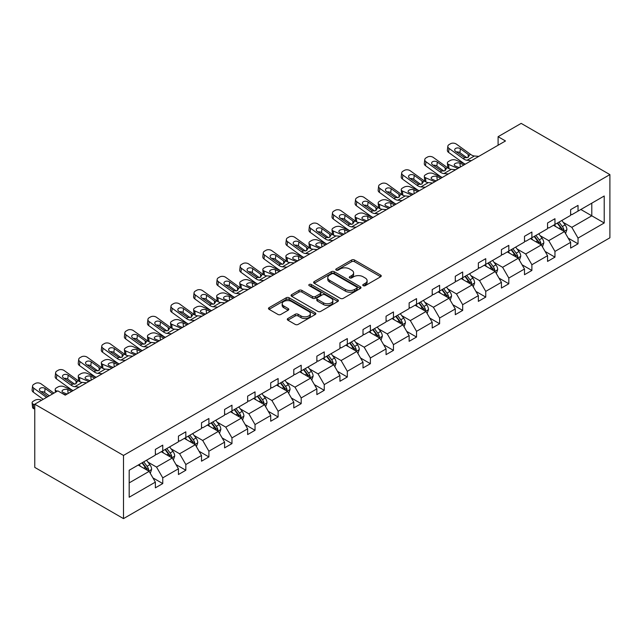 <?xml version="1.0" encoding="UTF-8"?>
<svg xmlns="http://www.w3.org/2000/svg" width="642" height="642" viewBox="0 0 642 642"><rect width="100%" height="100%" fill="white"/><g stroke="black" fill="none" stroke-linecap="round" stroke-linejoin="round"><path stroke-width="0.96" d="M363.187 285.674A1.436 0.827 0 0 0 365.218 285.674L380.642 276.774A2.054 1.188 0 0 0 381.244 275.932A2.054 1.188 0 0 0 380.642 275.097L354.512 260.01A2.054 1.188 0 0 0 351.615 260.01L336.191 268.918A1.436 0.827 0 0 0 335.766 269.504A1.436 0.827 0 0 0 336.191 270.089A1.436 0.827 0 0 0 338.222 270.089L340.22 268.934A6.572 3.796 0 0 1 349.505 268.934L351.688 270.194A6.572 3.796 0 0 1 353.606 272.874A6.572 3.796 0 0 1 351.688 275.554L349.689 276.71A1.436 0.827 0 0 0 349.272 277.296A1.436 0.827 0 0 0 349.689 277.882A1.436 0.827 0 0 0 351.72 277.882L353.718 276.726A6.572 3.796 0 0 1 363.011 276.726L365.186 277.986A6.572 3.796 0 0 1 367.112 280.666A6.572 3.796 0 0 1 365.186 283.347L363.187 284.502A1.436 0.827 0 0 0 362.77 285.088A1.436 0.827 0 0 0 363.187 285.674L363.187 284.502M287.889 318.504A2.054 1.188 0 0 0 287.287 319.347A2.054 1.188 0 0 0 287.889 320.181L295.216 324.419A2.054 1.188 0 0 0 298.121 324.419L315.246 314.524A2.054 1.188 0 0 0 315.848 313.689A2.054 1.188 0 0 0 315.246 312.855L289.117 297.768A2.054 1.188 0 0 0 286.22 297.768L269.086 307.654A2.054 1.188 0 0 0 268.484 308.489A2.054 1.188 0 0 0 269.086 309.332L277.946 314.444A2.054 1.188 0 0 0 280.843 314.444L288.178 310.214A2.054 1.188 0 0 0 288.78 309.372A2.054 1.188 0 0 0 288.178 308.537L283.788 306.001A5.489 3.17 0 0 1 282.175 303.754A5.489 3.17 0 0 1 285.57 300.825A5.489 3.17 0 0 1 291.548 301.515L308.754 311.45A5.489 3.17 0 0 1 310.359 313.689A5.489 3.17 0 0 1 306.972 316.618A5.489 3.17 0 0 1 300.986 315.928L298.121 314.275A2.054 1.188 0 0 0 295.216 314.275L287.889 318.504L287.889 320.181L295.216 315.984L295.216 314.275M609.9 174.608L521.168 123.384L498.096 136.698L505.487 140.967L65.227 395.151L57.828 390.882L34.764 404.203L123.497 455.435L609.9 174.608L609.9 237.797L123.497 518.616L123.497 455.435M340.364 298.353A2.054 1.188 0 0 0 343.269 298.353L360.395 288.459A2.054 1.188 0 0 0 360.997 287.624A2.054 1.188 0 0 0 360.395 286.789L334.265 271.702A2.054 1.188 0 0 0 331.36 271.702L314.235 281.589A2.054 1.188 0 0 0 313.633 282.432A2.054 1.188 0 0 0 314.235 283.266L340.364 298.353M309.797 285.987A1.436 0.827 0 0 1 311.258 286.188L337.796 301.507L320.695 311.386A2.054 1.188 0 0 1 317.79 311.386L291.661 296.299L291.661 294.622A2.054 1.188 0 0 0 291.059 295.464A2.054 1.188 0 0 0 291.661 296.299M291.661 294.622L298.987 290.393A2.054 1.188 0 0 1 301.892 290.393L312.493 296.508A2.054 1.188 0 0 0 315.399 296.508L320.254 293.699A2.054 1.188 0 0 0 320.856 292.864A2.054 1.188 0 0 0 320.254 292.022L309.227 285.658A1.436 0.827 0 0 1 308.802 285.072A1.436 0.827 0 0 1 309.693 284.302A1.436 0.827 0 0 1 311.258 284.478L337.82 299.822A2.054 1.188 0 0 1 338.422 300.657A2.054 1.188 0 0 1 337.82 301.491L337.82 299.822M129.186 470.249L155.364 455.138L155.364 449.416L162.755 445.147L162.755 450.869L178.436 441.816L178.436 436.095L185.827 431.825L185.827 437.547L201.508 428.495L201.508 422.773L208.899 418.504L208.899 424.226L224.58 415.173L224.58 409.46L231.971 405.19L231.971 410.904L247.643 401.86L247.643 396.138L255.043 391.869L255.043 397.591L270.715 388.538L270.715 382.817L278.114 378.547L278.114 384.269L293.787 375.217L293.787 369.495L301.186 365.226L301.186 370.948L316.859 361.895L316.859 356.174L324.25 351.904L324.25 357.626L339.931 348.582L339.931 342.86L347.322 338.591L347.322 344.313L363.003 335.26L363.003 329.539L370.394 325.269L370.394 330.991L386.067 321.939L386.067 316.217L393.466 311.948L393.466 317.67L409.139 308.617L409.139 302.896L416.538 298.626L416.538 304.348L432.21 295.296L432.21 289.582L439.609 285.313L439.609 291.027L455.282 281.982L455.282 276.261L462.673 271.991L462.673 277.713L478.354 268.661L478.354 262.939L485.745 258.67L485.745 264.392L501.426 255.339L501.426 249.618L508.817 245.348L508.817 251.07L524.498 242.018L524.498 236.296L531.889 232.035L531.889 237.749L547.562 228.704L547.562 222.983L554.961 218.713L554.961 224.435L570.634 215.383L570.634 209.661L578.033 205.392L578.033 211.114L604.21 196.003L604.21 222.983L578.033 238.094L578.033 243.816L570.634 248.085L570.634 242.363L554.961 251.415L554.961 257.137L547.562 261.406L547.562 255.685L531.889 264.737L531.889 270.451L524.498 274.72L524.498 269.006L508.817 278.05L508.817 283.772L501.426 288.041L501.426 282.32L485.745 291.372L485.745 297.094L478.354 301.363L478.354 295.641L462.673 304.693L462.673 310.415L455.282 314.684L455.282 308.962L439.609 318.015L439.609 323.737L432.21 327.998L432.21 322.284L416.538 331.328L416.538 337.05L409.139 341.319L409.139 335.597L393.466 344.65L393.466 350.372L386.067 354.641L386.067 348.919L370.394 357.971L370.394 363.693L363.003 367.962L363.003 362.24L347.322 371.293L347.322 377.014L339.931 381.284L339.931 375.562L324.25 384.614L324.25 390.328L316.859 394.597L316.859 388.883L301.186 397.928L301.186 403.649L293.787 407.919L293.787 402.197L278.114 411.249L278.114 416.971L270.715 421.24L270.715 415.518L255.043 424.571L255.043 430.292L247.643 434.562L247.643 428.84L231.971 437.892L231.971 443.606L224.58 447.875L224.58 442.161L208.899 451.206L208.899 456.927L201.508 461.197L201.508 455.475L185.827 464.527L185.827 470.249L178.436 474.518L178.436 468.796L162.755 477.849L162.755 483.57L155.364 487.84L155.364 482.118L129.186 497.229L129.186 470.249M161.278 451.719L172.225 458.043L156.544 467.087L147.989 462.152M156.544 467.087L162.755 477.849M172.225 458.043L178.436 468.796M155.364 453.774L156.544 454.456L162.755 450.869M184.35 438.398L195.296 444.721L179.616 453.774L171.061 448.83M179.616 453.774L185.827 464.527M195.296 444.721L201.508 455.475M178.436 440.452L179.616 441.134L185.827 437.547M207.422 425.084L218.368 431.4L202.687 440.452L194.133 435.509M202.687 440.452L208.899 451.206M218.368 431.4L224.58 442.161M201.508 427.131L202.687 427.813L208.899 424.226M230.494 411.763L241.432 418.078L225.759 427.131L217.197 422.187M225.759 427.131L231.971 437.892M241.432 418.078L247.643 428.84M224.58 413.809L225.759 414.491L231.971 410.904M253.566 398.441L264.504 404.757L248.831 413.809L240.268 408.866M248.831 413.809L255.043 424.571M264.504 404.757L270.715 415.518M247.643 400.488L248.831 401.178L255.043 397.591M276.63 385.12L287.576 391.443L271.903 400.488L263.34 395.552M271.903 400.488L278.114 411.249M287.576 391.443L293.787 402.197M270.715 387.174L271.903 387.856L278.114 384.269M299.702 371.806L310.648 378.122L294.975 387.174L286.412 382.231M294.975 387.174L301.186 397.928M310.648 378.122L316.859 388.883M293.787 373.853L294.975 374.535L301.186 370.948M322.774 358.485L333.72 364.8L318.039 373.853L309.484 368.909M318.039 373.853L324.25 384.614M333.72 364.8L339.931 375.562M316.859 360.531L318.039 361.213L324.25 357.626M345.845 345.163L356.792 351.479L341.111 360.531L332.556 355.588M341.111 360.531L347.322 371.293M356.792 351.479L363.003 362.24M339.931 347.21L341.111 347.892L347.322 344.313M368.917 331.842L379.855 338.165L364.183 347.21L355.62 342.274M364.183 347.21L370.394 357.971M379.855 338.165L386.067 348.919M363.003 333.896L364.183 334.578L370.394 330.991M391.989 318.52L402.927 324.844L387.254 333.896L378.692 328.953M387.254 333.896L393.466 344.65M402.927 324.844L409.139 335.597M386.067 320.575L387.254 321.257L393.466 317.67M415.053 305.207L425.999 311.522L410.326 320.575L401.764 315.631M410.326 320.575L416.538 331.328M425.999 311.522L432.21 322.284M409.139 307.253L410.326 307.935L416.538 304.348M438.125 291.885L449.071 298.201L433.398 307.253L424.835 302.31M433.398 307.253L439.609 318.015M449.071 298.201L455.282 308.962M432.21 293.932L433.398 294.614L439.609 291.027M461.197 278.564L472.143 284.879L456.462 293.932L447.907 288.988M456.462 293.932L462.673 304.693M472.143 284.879L478.354 295.641M455.282 280.61L456.462 281.3L462.673 277.713M484.269 265.242L495.215 271.566L479.534 280.61L470.979 275.675M479.534 280.61L485.745 291.372M495.215 271.566L501.426 282.32M478.354 267.297L479.534 267.979L485.745 264.392M507.341 251.929L518.287 258.245L502.606 267.297L494.043 262.353M502.606 267.297L508.817 278.05M518.287 258.245L524.498 269.006M501.426 253.975L502.606 254.657L508.817 251.07M530.412 238.607L541.35 244.923L525.678 253.975L517.115 249.032M525.678 253.975L531.889 264.737M541.35 244.923L547.562 255.685M524.498 240.654L525.678 241.336L531.889 237.749M553.484 225.286L564.422 231.602L548.75 240.654L540.187 235.71M548.75 240.654L554.961 251.415M564.422 231.602L570.634 242.363M547.562 227.332L548.75 228.014L554.961 224.435M580.841 209.493L591.788 215.808L571.821 227.332L563.259 222.397M571.821 227.332L578.033 238.094M604.21 222.983L591.788 215.808L591.788 203.169L604.21 196.003M34.764 404.203L34.764 467.392L123.497 518.616M498.096 136.698L498.096 145.236M570.634 214.019L571.821 214.701L578.033 211.114M129.186 482.888L149.153 471.356L138.207 465.041M149.153 471.356L155.364 482.118M568.194 238.134L578.033 243.816M545.122 251.455L554.961 257.137M522.05 264.777L531.889 270.451M498.986 278.098L508.817 283.772M475.915 291.412L485.745 297.094M452.843 304.733L462.673 310.415M429.771 318.055L439.609 323.737M406.699 331.376L416.538 337.05M383.627 344.698L393.466 350.372M360.563 358.011L370.394 363.693M337.491 371.333L347.322 377.014M314.42 384.654L324.25 390.328M291.348 397.976L301.186 403.649M268.276 411.289L278.114 416.971M245.204 424.611L255.043 430.292M222.14 437.932L231.971 443.606M199.068 451.254L208.899 456.927M175.996 464.575L185.827 470.249M152.924 477.889L162.755 483.57M363.765 285.883L365.186 285.056A6.572 3.796 0 0 0 367.112 282.376L367.112 280.666M353.606 272.874L353.606 274.583A6.572 3.796 0 0 1 351.688 277.264L350.267 278.082M380.642 275.097L380.642 276.774L354.512 261.719A2.054 1.188 0 0 0 351.615 261.719L336.761 270.29M360.371 288.475L334.265 273.412A2.054 1.188 0 0 0 331.36 273.412L314.259 283.282M356.767 288.21A1.436 0.827 0 0 0 357.185 287.624A1.436 0.827 0 0 0 356.767 287.038L333.832 273.797A1.436 0.827 0 0 0 331.802 273.797L329.691 275.009A6.572 3.796 0 0 0 327.765 277.689A6.572 3.796 0 0 0 329.691 280.377L345.372 289.43A6.572 3.796 0 0 0 354.665 289.43L356.767 288.21L356.767 289.919A1.436 0.827 0 0 0 357.185 289.333L357.185 287.624M327.765 277.689L327.765 279.398A6.572 3.796 0 0 0 329.691 282.079L329.691 280.377M356.767 289.919L354.665 291.131A6.572 3.796 0 0 1 345.372 291.131L329.691 282.079M291.685 296.315L298.987 292.094L298.987 290.393M320.856 292.864L320.856 294.574A2.054 1.188 0 0 1 320.254 295.408L315.399 298.217A2.054 1.188 0 0 1 312.493 298.217L301.892 292.094A2.054 1.188 0 0 0 298.987 292.094M323.488 302.855A5.489 3.17 0 0 0 329.474 303.546A5.489 3.17 0 0 0 332.861 300.617A5.489 3.17 0 0 0 331.256 298.37L325.189 294.871A2.054 1.188 0 0 0 322.292 294.871L317.429 297.679A2.054 1.188 0 0 0 316.827 298.522A2.054 1.188 0 0 0 317.429 299.357L323.488 302.855L323.488 304.565A5.489 3.17 0 0 0 329.474 305.255A5.489 3.17 0 0 0 332.861 302.326L332.861 300.617M316.827 298.522L316.827 300.223A2.054 1.188 0 0 0 317.429 301.066L317.429 299.357M323.488 304.565L317.429 301.066M310.359 313.689L310.359 315.399A5.489 3.17 0 0 1 306.972 318.328A5.489 3.17 0 0 1 300.986 317.638L298.121 315.984A2.054 1.188 0 0 0 295.216 315.984M282.175 303.754L282.175 305.464A5.489 3.17 0 0 0 283.788 307.711L283.788 306.001M288.146 310.23L283.788 307.711M315.222 314.54L289.117 299.477A2.054 1.188 0 0 0 286.22 299.477L269.118 309.348M565.546 233.552L566.91 229.619A5.545 3.202 -120 0 0 565.137 224.901L561.822 220.471M465.306 164.167L455.972 160.139A4.181 2.095 -5.9 0 0 450.074 160.58L448.597 161.439A4.181 2.095 -5.9 0 0 447.37 163.132A4.181 2.095 -5.9 0 0 448.573 164.408L449.007 168.613M555.868 226.666L554.423 224.74M457.915 168.437L448.573 164.408M563.604 231.128L563.917 229.86A5.545 3.202 -120 0 0 562.328 226.53L559.005 222.092M557.617 222.894L561.277 227.774A2.825 1.629 60 0 1 561.79 228.632L563.917 229.86M463.973 164.938L459.921 163.188A3.346 1.677 174.1 0 0 455.21 163.541A3.346 1.677 174.1 0 0 454.223 164.898A3.346 1.677 174.1 0 0 455.186 165.917L459.247 167.674M447.947 168.003A4.181 2.095 174.1 0 1 447.835 167.634L447.37 163.132M459.608 167.458A3.346 1.677 -5.9 0 0 458.516 167.353M557.232 223.119L560.554 227.549A5.545 3.202 60 0 1 561.935 230.165M471.429 160.636L467.023 160.259A10.457 6.035 60 0 1 463.203 158.662L449.039 148.422L448.573 152.395A4.181 2.696 -173.3 0 1 447.378 150.196L447.843 146.232A4.181 2.696 6.7 0 0 449.039 148.422M465.33 164.159A15.689 9.06 60 0 1 462.738 162.635L448.573 152.395M478.82 156.367L474.414 155.99A10.457 6.035 60 0 1 470.594 154.393L456.43 144.153A4.181 2.696 6.7 0 0 450.54 143.736L449.063 144.594A4.181 2.696 6.7 0 0 447.843 146.232M468.291 157.266L468.17 154.377L468.997 155.316L468.187 157.33L464.792 157.747L455.651 151.472A3.346 2.159 -173.3 0 1 454.697 149.722A3.346 2.159 -173.3 0 1 455.668 148.414A3.346 2.159 -173.3 0 1 460.386 148.743L459.921 152.708L466.951 157.796M459.921 152.708A3.346 2.159 6.7 0 0 456.342 151.977M468.17 154.377L460.386 148.743M470.594 154.393L468.997 155.316L469.166 155.918M542.474 246.873L543.838 242.941A5.545 3.202 -120 0 0 542.073 238.222L538.75 233.792M442.234 177.489L432.901 173.46A4.181 2.095 -5.9 0 0 427.002 173.902L425.526 174.752A4.181 2.095 -5.9 0 0 424.298 176.454A4.181 2.095 -5.9 0 0 425.502 177.73L425.935 181.935M532.796 239.98L531.351 238.062M434.843 181.758L425.502 177.73M540.532 244.45L540.845 243.182A5.545 3.202 -120 0 0 539.256 239.843L535.942 235.413M534.553 236.216L538.205 241.095A2.825 1.629 60 0 1 538.718 241.954L540.845 243.182M440.902 178.259L436.849 176.51A3.346 1.677 174.1 0 0 432.138 176.863A3.346 1.677 174.1 0 0 431.151 178.219A3.346 1.677 174.1 0 0 432.114 179.238L436.175 180.988M424.876 181.325A4.181 2.095 174.1 0 1 424.763 180.956L424.298 176.454M436.544 180.779A3.346 1.677 -5.9 0 0 435.445 180.675M534.16 236.441L537.482 240.87A5.545 3.202 60 0 1 538.863 243.487M519.41 260.195L520.766 256.262A5.545 3.202 -120 0 0 519.001 251.544L515.678 247.114M419.162 190.81L409.829 186.782A4.181 2.095 -5.9 0 0 403.938 187.223L402.454 188.074A4.181 2.095 -5.9 0 0 401.234 189.767A4.181 2.095 -5.9 0 0 402.43 191.051L402.863 195.256M509.724 253.301L508.287 251.383M411.771 195.08L402.43 191.051M517.468 257.771L517.773 256.495A5.545 3.202 -120 0 0 516.192 253.165L512.87 248.735M511.481 249.537L515.133 254.417A2.825 1.629 60 0 1 515.646 255.267L517.773 256.495M417.838 191.581L413.777 189.831A3.346 1.677 174.1 0 0 409.066 190.184A3.346 1.677 174.1 0 0 408.087 191.533A3.346 1.677 174.1 0 0 409.042 192.56L413.103 194.309M401.804 194.646A4.181 2.095 174.1 0 1 401.691 194.269L401.234 189.767M413.472 194.101A3.346 1.677 -5.9 0 0 412.373 193.996M511.096 249.754L514.411 254.192A5.545 3.202 60 0 1 515.791 256.808M448.357 173.958L443.951 173.581A10.457 6.035 60 0 1 440.131 171.984L425.967 161.744L425.502 165.708A4.181 2.696 -173.3 0 1 424.306 163.517L424.771 159.553A4.181 2.696 6.7 0 0 425.967 161.744M442.258 177.473A15.689 9.06 60 0 1 439.666 175.956L425.502 165.708M455.756 169.689L451.35 169.311A10.457 6.035 60 0 1 447.522 167.714L433.358 157.475A4.181 2.696 6.7 0 0 427.468 157.057L425.991 157.916A4.181 2.696 6.7 0 0 424.771 159.553M445.219 170.587L445.099 167.698L445.933 168.637L445.115 170.652L441.72 171.069L432.58 164.793A3.346 2.159 -173.3 0 1 431.625 163.044A3.346 2.159 -173.3 0 1 432.596 161.728A3.346 2.159 -173.3 0 1 437.314 162.065L436.849 166.029L443.879 171.109M436.849 166.029A3.346 2.159 6.7 0 0 433.27 165.299M445.099 167.698L437.314 162.065M447.522 167.714L445.933 168.637L446.094 169.239M425.285 187.271L420.879 186.894A10.457 6.035 60 0 1 417.059 185.305L402.895 175.065L402.43 179.03A4.181 2.696 -173.3 0 1 401.234 176.839L401.699 172.867A4.181 2.696 6.7 0 0 402.895 175.065M419.186 190.794A15.689 9.06 60 0 1 416.594 189.27L402.43 179.03M432.684 183.002L428.278 182.625A10.457 6.035 60 0 1 424.45 181.036L410.294 170.796A4.181 2.696 6.7 0 0 404.396 170.379L402.919 171.229A4.181 2.696 6.7 0 0 401.699 172.867M422.147 183.909L422.035 181.012L422.861 181.959L422.043 183.973L418.648 184.382L409.508 178.115A3.346 2.159 -173.3 0 1 408.553 176.357A3.346 2.159 -173.3 0 1 409.532 175.049A3.346 2.159 -173.3 0 1 414.242 175.378L413.777 179.351L420.807 184.431M413.777 179.351A3.346 2.159 6.7 0 0 410.198 178.612M422.035 181.012L414.242 175.378M424.45 181.036L422.861 181.959L423.022 182.561M496.338 273.508L497.694 269.584A5.545 3.202 -120 0 0 495.929 264.865L492.607 260.427M402.221 200.593L397.807 200.216A10.457 6.035 60 0 1 393.987 198.627L379.823 188.379L379.366 192.351L393.522 202.591A15.689 9.06 60 0 0 396.122 204.116L386.757 200.103A4.181 2.095 -5.9 0 0 380.867 200.545L379.39 201.395A4.181 2.095 -5.9 0 0 378.162 203.089A4.181 2.095 -5.9 0 0 379.366 204.373L379.799 208.578M486.652 266.623L485.216 264.697M388.699 208.401L379.366 204.373M494.396 271.093L494.701 269.817A5.545 3.202 -120 0 0 493.12 266.486L489.798 262.056M488.41 262.851L492.061 267.73A2.825 1.629 60 0 1 492.574 268.589L494.701 269.817M394.766 204.894L390.705 203.145A3.346 1.677 174.1 0 0 385.994 203.498A3.346 1.677 174.1 0 0 385.015 204.854A3.346 1.677 174.1 0 0 385.978 205.881L390.031 207.631M378.732 207.968A4.181 2.095 174.1 0 1 378.62 207.591L378.162 203.089M390.4 207.414A3.346 1.677 -5.9 0 0 389.301 207.318M488.024 263.076L491.347 267.513A5.545 3.202 60 0 1 492.727 270.13M409.612 196.324L405.206 195.946A10.457 6.035 60 0 1 401.378 194.357L387.222 184.11A4.181 2.696 6.7 0 0 381.332 183.7L379.847 184.551A4.181 2.696 6.7 0 0 378.628 186.188A4.181 2.696 6.7 0 0 379.823 188.379M399.083 197.222L398.963 194.333L399.789 195.272L398.971 197.295L395.576 197.704L386.436 191.436A3.346 2.159 -173.3 0 1 385.481 189.679A3.346 2.159 -173.3 0 1 386.46 188.371A3.346 2.159 -173.3 0 1 391.171 188.7L390.705 192.672L397.735 197.752M390.705 192.672A3.346 2.159 6.7 0 0 387.134 191.934M379.366 192.351A4.181 2.696 -173.3 0 1 378.162 190.16L378.628 186.188M398.963 194.333L391.171 188.7M401.378 194.357L399.789 195.272L399.95 195.882M473.266 286.83L474.623 282.905A5.545 3.202 -120 0 0 472.857 278.179L469.535 273.749M379.149 213.914L374.743 213.537A10.457 6.035 60 0 1 370.916 211.94L356.759 201.7L356.294 205.673L370.45 215.913A15.689 9.06 60 0 0 373.05 217.437L363.685 213.417A4.181 2.095 -5.9 0 0 357.795 213.858L356.318 214.717A4.181 2.095 -5.9 0 0 355.09 216.41A4.181 2.095 -5.9 0 0 356.294 217.686L356.727 221.891M463.58 279.944L462.144 278.018M365.627 221.715L356.294 217.686M471.324 284.414L471.637 283.138A5.545 3.202 -120 0 0 470.048 279.808L466.726 275.37M465.338 276.172L468.989 281.052A2.825 1.629 60 0 1 469.503 281.91L471.637 283.138M371.694 218.216L367.641 216.466A3.346 1.677 174.1 0 0 362.923 216.819A3.346 1.677 174.1 0 0 361.944 218.176A3.346 1.677 174.1 0 0 362.907 219.203L366.959 220.952M355.66 221.281A4.181 2.095 174.1 0 1 355.556 220.912L355.09 216.41M367.328 220.736A3.346 1.677 -5.9 0 0 366.237 220.639M464.952 276.397L468.275 280.827A5.545 3.202 60 0 1 469.655 283.443M386.54 209.645L382.134 209.268A10.457 6.035 60 0 1 378.315 207.679L364.15 197.431A4.181 2.696 6.7 0 0 358.26 197.022L356.775 197.872A4.181 2.696 6.7 0 0 355.556 199.51A4.181 2.696 6.7 0 0 356.759 201.7M376.011 210.544L375.891 207.655L376.718 208.594L375.899 210.608L372.512 211.025L363.372 204.758A3.346 2.159 -173.3 0 1 362.409 203A3.346 2.159 -173.3 0 1 363.388 201.692A3.346 2.159 -173.3 0 1 368.099 202.021L367.641 205.986L374.663 211.074M367.641 205.986A3.346 2.159 6.7 0 0 364.062 205.255M356.294 205.673A4.181 2.696 -173.3 0 1 355.098 203.474L355.556 199.51M375.891 207.655L368.099 202.021M378.315 207.679L376.718 208.594L376.878 209.196M450.194 300.151L451.559 296.219A5.545 3.202 -120 0 0 449.785 291.5L446.463 287.07M356.077 227.236L351.672 226.859A10.457 6.035 60 0 1 347.844 225.262L333.688 215.022L333.222 218.986L347.386 229.234A15.689 9.06 60 0 0 349.978 230.759L340.613 226.738A4.181 2.095 -5.9 0 0 334.723 227.18L333.246 228.038A4.181 2.095 -5.9 0 0 332.018 229.732A4.181 2.095 -5.9 0 0 333.222 231.008L333.655 235.213M440.508 293.258L439.072 291.34M342.563 235.036L333.222 231.008M448.252 297.728L448.565 296.46A5.545 3.202 -120 0 0 446.976 293.121L443.654 288.691M442.266 289.494L445.925 294.373A2.825 1.629 60 0 1 446.439 295.232L448.565 296.46M348.622 231.537L344.569 229.788A3.346 1.677 174.1 0 0 339.851 230.141A3.346 1.677 174.1 0 0 338.872 231.497A3.346 1.677 174.1 0 0 339.835 232.516L343.887 234.266M332.588 234.603A4.181 2.095 174.1 0 1 332.484 234.234L332.018 229.732M344.256 234.057A3.346 1.677 -5.9 0 0 343.165 233.953M441.881 289.719L445.203 294.148A5.545 3.202 60 0 1 446.583 296.764M363.468 222.967L359.063 222.589A10.457 6.035 60 0 1 355.243 220.992L341.079 210.753A4.181 2.696 6.7 0 0 335.188 210.335L333.712 211.194A4.181 2.696 6.7 0 0 332.492 212.831A4.181 2.696 6.7 0 0 333.688 215.022M352.94 223.865L352.819 220.976L353.646 221.915L352.835 223.93L349.441 224.347L340.3 218.071A3.346 2.159 -173.3 0 1 339.337 216.322A3.346 2.159 -173.3 0 1 340.316 215.006A3.346 2.159 -173.3 0 1 345.027 215.343L344.569 219.307L351.591 224.395M344.569 219.307A3.346 2.159 6.7 0 0 340.99 218.577M333.222 218.986A4.181 2.696 -173.3 0 1 332.026 216.795L332.492 212.831M352.819 220.976L345.027 215.343M355.243 220.992L353.646 221.915L353.806 222.517M427.123 313.473L428.487 309.54A5.545 3.202 -120 0 0 426.713 304.822L423.399 300.392M333.005 240.557L328.6 240.172A10.457 6.035 60 0 1 324.772 238.583L310.616 228.343L310.15 232.308L324.314 242.556A15.689 9.06 60 0 0 326.906 244.072L317.541 240.06A4.181 2.095 -5.9 0 0 311.651 240.501L310.174 241.352A4.181 2.095 -5.9 0 0 308.946 243.045A4.181 2.095 -5.9 0 0 310.15 244.329L310.584 248.534M417.444 306.579L416 304.661M319.491 248.358L310.15 244.329M425.181 311.049L425.494 309.781A5.545 3.202 -120 0 0 423.905 306.443L420.582 302.013M419.194 302.815L422.853 307.695A2.825 1.629 60 0 1 423.367 308.545L425.494 309.781M325.55 244.859L321.498 243.109A3.346 1.677 174.1 0 0 316.779 243.462A3.346 1.677 174.1 0 0 315.8 244.819A3.346 1.677 174.1 0 0 316.763 245.838L320.823 247.587M309.516 247.924A4.181 2.095 174.1 0 1 309.412 247.555L308.946 243.045M321.185 247.379A3.346 1.677 -5.9 0 0 320.093 247.274M418.809 303.04L422.131 307.47A5.545 3.202 60 0 1 423.511 310.086M340.396 236.288L335.991 235.911A10.457 6.035 60 0 1 332.171 234.314L318.007 224.074A4.181 2.696 6.7 0 0 312.116 223.657L310.64 224.515A4.181 2.696 6.7 0 0 309.42 226.153A4.181 2.696 6.7 0 0 310.616 228.343M329.868 237.187L329.747 234.298L330.574 235.237L329.763 237.251L326.369 237.66L317.228 231.393A3.346 2.159 -173.3 0 1 316.273 229.635A3.346 2.159 -173.3 0 1 317.244 228.327A3.346 2.159 -173.3 0 1 321.963 228.664L321.498 232.629L328.519 237.709M321.498 232.629A3.346 2.159 6.7 0 0 317.918 231.89M310.15 232.308A4.181 2.696 -173.3 0 1 308.954 230.117L309.42 226.153M329.747 234.298L321.963 228.664M332.171 234.314L330.574 235.237L330.742 235.839M404.051 326.786L405.415 322.862A5.545 3.202 -120 0 0 403.641 318.143L400.327 313.713M309.934 253.871L305.528 253.494A10.457 6.035 60 0 1 301.708 251.905L287.544 241.665L287.078 245.629L301.242 255.869A15.689 9.06 60 0 0 303.835 257.394L294.477 253.381A4.181 2.095 -5.9 0 0 288.579 253.823L287.102 254.673A4.181 2.095 -5.9 0 0 285.875 256.367A4.181 2.095 -5.9 0 0 287.078 257.651L287.512 261.856M394.373 319.901L392.928 317.975M296.419 261.679L287.078 257.651M402.109 324.37L402.422 323.095A5.545 3.202 -120 0 0 400.833 319.764L397.518 315.334M396.13 316.137L399.781 321.008A2.825 1.629 60 0 1 400.295 321.867L402.422 323.095M302.478 258.172L298.426 256.423A3.346 1.677 174.1 0 0 293.715 256.776A3.346 1.677 174.1 0 0 292.728 258.132A3.346 1.677 174.1 0 0 293.691 259.159L297.752 260.909M286.452 261.246A4.181 2.095 174.1 0 1 286.34 260.869L285.875 256.367M298.113 260.7A3.346 1.677 -5.9 0 0 297.021 260.596M395.737 316.354L399.059 320.791A5.545 3.202 60 0 1 400.439 323.407M317.333 249.602L312.927 249.224A10.457 6.035 60 0 1 309.099 247.635L294.935 237.396A4.181 2.696 6.7 0 0 289.044 236.978L287.568 237.829A4.181 2.696 6.7 0 0 286.348 239.466A4.181 2.696 6.7 0 0 287.544 241.665M306.796 250.508L306.675 247.611L307.51 248.55L306.691 250.573L303.297 250.982L294.156 244.714A3.346 2.159 -173.3 0 1 293.201 242.957A3.346 2.159 -173.3 0 1 294.172 241.649A3.346 2.159 -173.3 0 1 298.891 241.978L298.426 245.95L305.456 251.03M298.426 245.95A3.346 2.159 6.7 0 0 294.847 245.212M287.078 245.629A4.181 2.696 -173.3 0 1 285.883 243.438L286.348 239.466M306.675 247.611L298.891 241.978M309.099 247.635L307.51 248.55L307.67 249.16M380.987 340.108L382.343 336.183A5.545 3.202 -120 0 0 380.578 331.465L377.255 327.027M286.862 267.192L282.456 266.815A10.457 6.035 60 0 1 278.636 265.226L264.472 254.978L264.006 258.951L278.171 269.191A15.689 9.06 60 0 0 280.763 270.715L271.405 266.695A4.181 2.095 -5.9 0 0 265.515 267.136L264.031 267.995A4.181 2.095 -5.9 0 0 262.803 269.688A4.181 2.095 -5.9 0 0 264.006 270.964L264.44 275.177M371.301 333.222L369.856 331.296M273.348 274.993L264.006 270.964M379.045 337.692L379.35 336.416A5.545 3.202 -120 0 0 377.761 333.086L374.447 328.648M373.058 329.45L376.71 334.33A2.825 1.629 60 0 1 377.223 335.188L379.35 336.416M279.414 271.494L275.354 269.744A3.346 1.677 174.1 0 0 270.643 270.097A3.346 1.677 174.1 0 0 269.656 271.454A3.346 1.677 174.1 0 0 270.619 272.481L274.68 274.23M263.38 274.567A4.181 2.095 174.1 0 1 263.268 274.19L262.803 269.688M275.049 274.014A3.346 1.677 -5.9 0 0 273.949 273.917M372.673 329.675L375.987 334.105A5.545 3.202 60 0 1 377.368 336.729M294.261 262.923L289.855 262.546A10.457 6.035 60 0 1 286.027 260.957L271.871 250.709A4.181 2.696 6.7 0 0 265.973 250.3L264.496 251.15A4.181 2.696 6.7 0 0 263.276 252.787A4.181 2.696 6.7 0 0 264.472 254.978M283.724 263.822L283.603 260.933L284.438 261.872L283.62 263.886L280.225 264.303L271.084 258.036A3.346 2.159 -173.3 0 1 270.13 256.278A3.346 2.159 -173.3 0 1 271.109 254.97A3.346 2.159 -173.3 0 1 275.819 255.299L275.354 259.272L282.384 264.352M275.354 259.272A3.346 2.159 6.7 0 0 271.775 258.533M264.006 258.951A4.181 2.696 -173.3 0 1 262.811 256.76L263.276 252.787M283.603 260.933L275.819 255.299M286.027 260.957L284.438 261.872L284.599 262.474M357.915 353.429L359.271 349.497A5.545 3.202 -120 0 0 357.506 344.778L354.183 340.348M263.79 280.514L259.384 280.137A10.457 6.035 60 0 1 255.564 278.54L241.4 268.3L240.943 272.272L255.099 282.512A15.689 9.06 60 0 0 257.691 284.037L248.334 280.016A4.181 2.095 -5.9 0 0 242.443 280.458L240.959 281.316A4.181 2.095 -5.9 0 0 239.739 283.01A4.181 2.095 -5.9 0 0 240.943 284.286L241.368 288.491M348.229 346.544L346.792 344.618M250.276 288.314L240.943 284.286M355.973 351.005L356.278 349.738A5.545 3.202 -120 0 0 354.697 346.407L351.375 341.969M349.986 342.772L353.638 347.651A2.825 1.629 60 0 1 354.151 348.51L356.278 349.738M256.343 284.815L252.282 283.066A3.346 1.677 174.1 0 0 247.571 283.419A3.346 1.677 174.1 0 0 246.592 284.775A3.346 1.677 174.1 0 0 247.555 285.794L251.608 287.552M240.309 287.881A4.181 2.095 174.1 0 1 240.196 287.512L239.739 283.01M251.977 287.335A3.346 1.677 -5.9 0 0 250.878 287.231M349.601 342.997L352.915 347.426A5.545 3.202 60 0 1 354.304 350.042M334.843 366.751L336.199 362.818A5.545 3.202 -120 0 0 334.434 358.1L331.112 353.67M240.726 293.835L236.32 293.458A10.457 6.035 60 0 1 232.492 291.861L218.328 281.621L217.871 285.586L232.027 295.834A15.689 9.06 60 0 0 234.627 297.35L225.262 293.338A4.181 2.095 -5.9 0 0 219.371 293.779L217.895 294.63A4.181 2.095 -5.9 0 0 216.667 296.331A4.181 2.095 -5.9 0 0 217.871 297.607L218.304 301.812M325.157 359.857L323.72 357.939M227.204 301.636L217.871 297.607M332.901 364.327L333.206 363.059A5.545 3.202 -120 0 0 331.625 359.721L328.303 355.291M326.914 356.093L330.566 360.973A2.825 1.629 60 0 1 331.079 361.831L333.206 363.059M233.271 298.137L229.21 296.387A3.346 1.677 174.1 0 0 224.499 296.74A3.346 1.677 174.1 0 0 223.52 298.097A3.346 1.677 174.1 0 0 224.483 299.116L228.536 300.865M217.237 301.202A4.181 2.095 174.1 0 1 217.132 300.833L216.667 296.331M228.905 300.657A3.346 1.677 -5.9 0 0 227.814 300.552M326.529 356.318L329.852 360.748A5.545 3.202 60 0 1 331.232 363.364M311.771 380.064L313.127 376.14A5.545 3.202 -120 0 0 311.362 371.421L308.04 366.991M217.654 307.149L213.248 306.772A10.457 6.035 60 0 1 209.42 305.183L195.264 294.943L194.799 298.907L208.955 309.147A15.689 9.06 60 0 0 211.555 310.672L202.19 306.659A4.181 2.095 -5.9 0 0 196.3 307.101L194.823 307.951A4.181 2.095 -5.9 0 0 193.595 309.645A4.181 2.095 -5.9 0 0 194.799 310.929L195.232 315.134M302.085 373.179L300.649 371.261M204.132 314.957L194.799 310.929M309.829 377.648L310.142 376.373A5.545 3.202 -120 0 0 308.553 373.042L305.231 368.612M303.843 369.415L307.502 374.294A2.825 1.629 60 0 1 308.008 375.145L310.142 376.373M210.199 311.458L206.146 309.709A3.346 1.677 174.1 0 0 201.428 310.062A3.346 1.677 174.1 0 0 200.448 311.41A3.346 1.677 174.1 0 0 201.411 312.437L205.464 314.187M194.165 314.524A4.181 2.095 174.1 0 1 194.061 314.147L193.595 309.645M205.833 313.978A3.346 1.677 -5.9 0 0 204.742 313.874M303.457 369.632L306.78 374.069A5.545 3.202 60 0 1 308.16 376.685M288.699 393.385L290.064 389.461A5.545 3.202 -120 0 0 288.29 384.743L284.968 380.305M194.582 320.47L190.176 320.093A10.457 6.035 60 0 1 186.349 318.504L172.192 308.256L171.727 312.229L185.891 322.469A15.689 9.06 60 0 0 188.483 323.993L179.118 319.981A4.181 2.095 -5.9 0 0 173.228 320.422L171.751 321.273A4.181 2.095 -5.9 0 0 170.523 322.966A4.181 2.095 -5.9 0 0 171.727 324.25L172.16 328.455M279.013 386.5L277.577 384.574M181.068 328.279L171.727 324.25M286.757 390.97L287.07 389.694A5.545 3.202 -120 0 0 285.481 386.364L282.159 381.934M280.771 382.728L284.43 387.608A2.825 1.629 60 0 1 284.944 388.466L287.07 389.694M187.127 324.772L183.074 323.022A3.346 1.677 174.1 0 0 178.356 323.375A3.346 1.677 174.1 0 0 177.377 324.732A3.346 1.677 174.1 0 0 178.34 325.759L182.392 327.508M171.093 327.845A4.181 2.095 174.1 0 1 170.989 327.468L170.523 322.966M182.761 327.292A3.346 1.677 -5.9 0 0 181.67 327.195M280.385 382.953L283.708 387.391A5.545 3.202 60 0 1 285.088 390.007M265.627 406.707L266.992 402.783A5.545 3.202 -120 0 0 265.218 398.056L261.904 393.626M171.51 333.792L167.105 333.415A10.457 6.035 60 0 1 163.285 331.818L149.121 321.578L148.655 325.55L162.819 335.79A15.689 9.06 60 0 0 165.411 337.315L156.054 333.294A4.181 2.095 -5.9 0 0 150.156 333.736L148.679 334.594A4.181 2.095 -5.9 0 0 147.451 336.288A4.181 2.095 -5.9 0 0 148.655 337.564L149.088 341.769M255.949 399.822L254.505 397.896M157.996 341.592L148.655 337.564M263.685 404.291L263.998 403.015A5.545 3.202 -120 0 0 262.409 399.685L259.087 395.247M257.699 396.05L261.358 400.929A2.825 1.629 60 0 1 261.872 401.788L263.998 403.015M164.055 338.093L160.002 336.344A3.346 1.677 174.1 0 0 155.292 336.697A3.346 1.677 174.1 0 0 154.305 338.053A3.346 1.677 174.1 0 0 155.268 339.08L159.328 340.83M148.029 341.159A4.181 2.095 174.1 0 1 147.917 340.79L147.451 336.288M159.689 340.613A3.346 1.677 -5.9 0 0 158.598 340.517M257.314 396.274L260.636 400.704A5.545 3.202 60 0 1 262.016 403.32M242.556 420.028L243.92 416.096A5.545 3.202 -120 0 0 242.154 411.378L238.832 406.948M148.438 347.113L144.033 346.736A10.457 6.035 60 0 1 140.213 345.139L126.049 334.899L125.583 338.864L139.747 349.112A15.689 9.06 60 0 0 142.339 350.636L132.982 346.616A4.181 2.095 -5.9 0 0 127.084 347.057L125.607 347.916A4.181 2.095 -5.9 0 0 124.379 349.609A4.181 2.095 -5.9 0 0 125.583 350.885L126.017 355.09M232.877 413.135L231.433 411.217M134.924 354.914L125.583 350.885M240.614 417.605L240.927 416.337A5.545 3.202 -120 0 0 239.338 412.999L236.023 408.569M234.635 409.371L238.286 414.251A2.825 1.629 60 0 1 238.8 415.109L240.927 416.337M140.983 351.415L136.931 349.665A3.346 1.677 174.1 0 0 132.22 350.018A3.346 1.677 174.1 0 0 131.233 351.375A3.346 1.677 174.1 0 0 132.196 352.394L136.256 354.143M124.957 354.48A4.181 2.095 174.1 0 1 124.845 354.111L124.379 349.609M136.626 353.935A3.346 1.677 -5.9 0 0 135.526 353.83M234.25 409.596L237.564 414.026A5.545 3.202 60 0 1 238.944 416.642M219.492 433.35L220.848 429.418A5.545 3.202 -120 0 0 219.083 424.699L215.76 420.269M119.251 363.966L109.91 359.937A4.181 2.095 -5.9 0 0 104.02 360.379L102.535 361.229A4.181 2.095 -5.9 0 0 101.316 362.923A4.181 2.095 -5.9 0 0 102.511 364.207L102.945 368.412M209.806 426.457L208.369 424.539M111.852 368.235L102.511 364.207M217.55 430.926L217.855 429.659A5.545 3.202 -120 0 0 216.274 426.32L212.951 421.89M211.563 422.693L215.214 427.572A2.825 1.629 60 0 1 215.728 428.423L217.855 429.659M117.919 364.736L113.859 362.987A3.346 1.677 174.1 0 0 109.148 363.34A3.346 1.677 174.1 0 0 108.169 364.696A3.346 1.677 174.1 0 0 109.132 365.715L113.185 367.465M101.885 367.802A4.181 2.095 174.1 0 1 101.773 367.433L101.316 362.923M113.554 367.256A3.346 1.677 -5.9 0 0 112.454 367.152M211.178 422.918L214.492 427.347A5.545 3.202 60 0 1 215.873 429.963M196.42 446.663L197.776 442.739A5.545 3.202 -120 0 0 196.011 438.021L192.688 433.591M96.18 377.287L86.839 373.259A4.181 2.095 -5.9 0 0 80.948 373.7L79.472 374.551A4.181 2.095 -5.9 0 0 78.244 376.244A4.181 2.095 -5.9 0 0 79.448 377.528L79.881 381.733M186.734 439.778L185.297 437.852M88.781 381.557L79.448 377.528M194.478 444.248L194.783 442.972A5.545 3.202 -120 0 0 193.202 439.642L189.88 435.212M188.491 436.014L192.143 440.885A2.825 1.629 60 0 1 192.656 441.744L194.783 442.972M94.847 378.05L90.787 376.3A3.346 1.677 174.1 0 0 86.076 376.653A3.346 1.677 174.1 0 0 85.097 378.01A3.346 1.677 174.1 0 0 86.06 379.037L90.113 380.786M78.814 381.123A4.181 2.095 174.1 0 1 78.701 380.746L78.244 376.244M90.482 380.578A3.346 1.677 -5.9 0 0 89.39 380.473M188.106 436.231L191.428 440.669A5.545 3.202 60 0 1 192.809 443.285M173.348 459.985L174.704 456.061A5.545 3.202 -120 0 0 172.939 451.342L169.616 446.904M73.108 390.609L63.767 386.572A4.181 2.095 -5.9 0 0 57.876 387.014L56.4 387.872A4.181 2.095 -5.9 0 0 55.172 389.566A4.181 2.095 -5.9 0 0 56.376 390.842L56.456 391.676M163.662 453.1L162.225 451.174M65.709 394.87L61.865 393.217M57.25 391.219L56.376 390.842M171.406 457.569L171.719 456.293A5.545 3.202 -120 0 0 170.13 452.963L166.808 448.525M165.419 449.328L169.071 454.207A2.825 1.629 60 0 1 169.584 455.066L171.719 456.293M71.776 391.371L67.723 389.622A3.346 1.677 174.1 0 0 63.004 389.975A3.346 1.677 174.1 0 0 62.025 391.331A3.346 1.677 174.1 0 0 62.988 392.358L67.041 394.108M67.41 393.891A3.346 1.677 -5.9 0 0 66.319 393.795M165.034 449.552L168.356 453.982A5.545 3.202 60 0 1 169.737 456.606M150.276 473.306L151.64 469.374A5.545 3.202 -120 0 0 149.867 464.656L146.545 460.226M41.569 400.271L40.695 399.894A4.181 2.095 -5.9 0 0 34.804 400.335L33.328 401.194A4.181 2.095 -5.9 0 0 32.1 402.887A4.181 2.095 -5.9 0 0 33.304 404.163L33.769 408.665A4.181 2.095 174.1 0 1 32.565 407.389L32.1 402.887M140.59 466.421L139.154 464.495M34.764 404.797L33.304 404.163M34.764 409.098L33.769 408.665M148.334 470.883L148.647 469.615A5.545 3.202 -120 0 0 147.058 466.285L143.736 461.847M142.347 462.649L146.007 467.528A2.825 1.629 60 0 1 146.52 468.387L148.647 469.615M141.962 462.874L145.285 467.304A5.545 3.202 60 0 1 146.665 469.92M271.189 276.245L266.783 275.867A10.457 6.035 60 0 1 262.955 274.27L248.799 264.031A4.181 2.696 6.7 0 0 242.901 263.613L241.424 264.472A4.181 2.696 6.7 0 0 240.204 266.109A4.181 2.696 6.7 0 0 241.4 268.3M260.66 277.143L260.54 274.254L261.366 275.193L260.548 277.208L257.153 277.625L248.013 271.349A3.346 2.159 -173.3 0 1 247.058 269.6A3.346 2.159 -173.3 0 1 248.037 268.292A3.346 2.159 -173.3 0 1 252.747 268.621L252.282 272.585L259.312 277.673M252.282 272.585A3.346 2.159 6.7 0 0 248.711 271.855M240.943 272.272A4.181 2.696 -173.3 0 1 239.739 270.073L240.204 266.109M260.54 274.254L252.747 268.621M262.955 274.27L261.366 275.193L261.527 275.795M248.117 289.566L243.711 289.189A10.457 6.035 60 0 1 239.891 287.592L225.727 277.352A4.181 2.696 6.7 0 0 219.837 276.935L218.352 277.793A4.181 2.696 6.7 0 0 217.132 279.43A4.181 2.696 6.7 0 0 218.328 281.621M237.588 290.465L237.468 287.576L238.294 288.515L237.476 290.529L234.089 290.946L224.941 284.671A3.346 2.159 -173.3 0 1 223.986 282.921A3.346 2.159 -173.3 0 1 224.965 281.605A3.346 2.159 -173.3 0 1 229.675 281.942L229.21 285.907L236.24 290.987M229.21 285.907A3.346 2.159 6.7 0 0 225.639 285.176M217.871 285.586A4.181 2.696 -173.3 0 1 216.675 283.395L217.132 279.43M237.468 287.576L229.675 281.942M239.891 287.592L238.294 288.515L238.455 289.117M225.045 302.88L220.639 302.502A10.457 6.035 60 0 1 216.819 300.913L202.655 290.674A4.181 2.696 6.7 0 0 196.765 290.256L195.28 291.107A4.181 2.696 6.7 0 0 194.061 292.744A4.181 2.696 6.7 0 0 195.264 294.943M214.516 303.786L214.396 300.889L215.222 301.836L214.404 303.851L211.017 304.26L201.877 297.992A3.346 2.159 -173.3 0 1 200.914 296.235A3.346 2.159 -173.3 0 1 201.893 294.927A3.346 2.159 -173.3 0 1 206.604 295.256L206.146 299.228L213.168 304.308M206.146 299.228A3.346 2.159 6.7 0 0 202.567 298.49M194.799 298.907A4.181 2.696 -173.3 0 1 193.603 296.716L194.061 292.744M214.396 300.889L206.604 295.256M216.819 300.913L215.222 301.836L215.383 302.438M201.973 316.201L197.567 315.824A10.457 6.035 60 0 1 193.748 314.235L179.583 303.987A4.181 2.696 6.7 0 0 173.693 303.578L172.216 304.428A4.181 2.696 6.7 0 0 170.997 306.065A4.181 2.696 6.7 0 0 172.192 308.256M191.444 317.1L191.324 314.211L192.151 315.15L191.34 317.172L187.945 317.581L178.805 311.314A3.346 2.159 -173.3 0 1 177.842 309.556A3.346 2.159 -173.3 0 1 178.821 308.248A3.346 2.159 -173.3 0 1 183.54 308.577L183.074 312.55L190.096 317.63M183.074 312.55A3.346 2.159 6.7 0 0 179.495 311.811M171.727 312.229A4.181 2.696 -173.3 0 1 170.531 310.038L170.997 306.065M191.324 314.211L183.54 308.577M193.748 314.235L192.151 315.15L192.311 315.76M178.901 329.523L174.496 329.145A10.457 6.035 60 0 1 170.676 327.556L156.512 317.308A4.181 2.696 6.7 0 0 150.621 316.899L149.145 317.75A4.181 2.696 6.7 0 0 147.925 319.387A4.181 2.696 6.7 0 0 149.121 321.578M168.373 330.421L168.252 327.532L169.079 328.471L168.268 330.486L164.874 330.903L155.733 324.627A3.346 2.159 -173.3 0 1 154.778 322.878A3.346 2.159 -173.3 0 1 155.749 321.57A3.346 2.159 -173.3 0 1 160.468 321.899L160.002 325.863L167.032 330.951M160.002 325.863A3.346 2.159 6.7 0 0 156.423 325.133M148.655 325.55A4.181 2.696 -173.3 0 1 147.459 323.351L147.925 319.387M168.252 327.532L160.468 321.899M170.676 327.556L169.079 328.471L169.247 329.073M155.837 342.844L151.432 342.467A10.457 6.035 60 0 1 147.604 340.87L133.44 330.63A4.181 2.696 6.7 0 0 127.549 330.213L126.073 331.071A4.181 2.696 6.7 0 0 124.853 332.708A4.181 2.696 6.7 0 0 126.049 334.899M145.301 343.743L145.18 340.854L146.015 341.793L145.196 343.807L141.802 344.224L132.661 337.949A3.346 2.159 -173.3 0 1 131.706 336.199A3.346 2.159 -173.3 0 1 132.677 334.883A3.346 2.159 -173.3 0 1 137.396 335.22L136.931 339.185L143.96 344.272M136.931 339.185A3.346 2.159 6.7 0 0 133.351 338.454M125.583 338.864A4.181 2.696 -173.3 0 1 124.388 336.673L124.853 332.708M145.18 340.854L137.396 335.22M147.604 340.87L146.015 341.793L146.175 342.395M125.367 360.435L120.961 360.05A10.457 6.035 60 0 1 117.141 358.461L102.977 348.221L102.511 352.185A4.181 2.696 -173.3 0 1 101.316 349.994L101.781 346.03A4.181 2.696 6.7 0 0 102.977 348.221M119.268 363.95A15.689 9.06 60 0 1 116.675 362.425L102.511 352.185M132.766 356.166L128.36 355.78A10.457 6.035 60 0 1 124.532 354.191L110.376 343.952A4.181 2.696 6.7 0 0 104.477 343.534L103.001 344.393A4.181 2.696 6.7 0 0 101.781 346.03M122.229 357.064L122.116 354.175L122.943 355.114L122.124 357.129L118.73 357.538L109.589 351.27A3.346 2.159 -173.3 0 1 108.634 349.513A3.346 2.159 -173.3 0 1 109.613 348.205A3.346 2.159 -173.3 0 1 114.324 348.542L113.859 352.506L120.889 357.586M113.859 352.506A3.346 2.159 6.7 0 0 110.28 351.768M122.116 354.175L114.324 348.542M124.532 354.191L122.943 355.114L123.103 355.716M102.303 373.748L97.889 373.371A10.457 6.035 60 0 1 94.069 371.782L79.905 361.542L79.448 365.507A4.181 2.696 -173.3 0 1 78.244 363.316L78.709 359.343A4.181 2.696 6.7 0 0 79.905 361.542M96.204 377.271A15.689 9.06 60 0 1 93.604 375.747L79.448 365.507M109.694 369.479L105.288 369.102A10.457 6.035 60 0 1 101.46 367.513L87.304 357.273A4.181 2.696 6.7 0 0 81.414 356.856L79.929 357.706A4.181 2.696 6.7 0 0 78.709 359.343M99.165 370.386L99.045 367.489L99.871 368.428L99.053 370.45L95.666 370.859L86.518 364.592A3.346 2.159 -173.3 0 1 85.563 362.834A3.346 2.159 -173.3 0 1 86.542 361.526A3.346 2.159 -173.3 0 1 91.252 361.855L90.787 365.828L97.817 370.907M90.787 365.828A3.346 2.159 6.7 0 0 87.216 365.089M99.045 367.489L91.252 361.855M101.46 367.513L99.871 368.428L100.032 369.038M79.231 387.07L74.825 386.693A10.457 6.035 60 0 1 70.997 385.104L56.841 374.856L56.376 378.828A4.181 2.696 -173.3 0 1 55.18 376.637L55.637 372.665A4.181 2.696 6.7 0 0 56.841 374.856M73.132 390.593A15.689 9.06 60 0 1 70.532 389.068L56.376 378.828M86.622 382.801L82.216 382.423A10.457 6.035 60 0 1 78.396 380.834L64.232 370.586A4.181 2.696 6.7 0 0 58.342 370.177L56.857 371.028A4.181 2.696 6.7 0 0 55.637 372.665M76.093 383.699L75.973 380.81L76.799 381.749L75.981 383.764L72.594 384.181L63.454 377.913A3.346 2.159 -173.3 0 1 62.491 376.156A3.346 2.159 -173.3 0 1 63.47 374.848A3.346 2.159 -173.3 0 1 68.18 375.177L67.723 379.149L74.745 384.229M67.723 379.149A3.346 2.159 6.7 0 0 64.144 378.411M75.973 380.81L68.18 375.177M78.396 380.834L76.799 381.749L76.96 382.351M46.529 397.406L33.769 388.177L33.304 392.15A4.181 2.696 -173.3 0 1 32.108 389.951L32.573 385.986A4.181 2.696 6.7 0 0 33.769 388.177M43.223 399.316L33.304 392.15M53.928 393.137L41.16 383.908A4.181 2.696 6.7 0 0 35.27 383.491L33.793 384.349A4.181 2.696 6.7 0 0 32.573 385.986M47.861 396.644L40.382 391.227A3.346 2.159 -173.3 0 1 39.419 389.477A3.346 2.159 -173.3 0 1 40.398 388.169A3.346 2.159 -173.3 0 1 45.109 388.498L44.651 392.463L49.29 395.817M44.651 392.463A3.346 2.159 6.7 0 0 41.072 391.732M52.596 393.907L45.109 388.498M365.186 285.056L365.186 283.347M349.689 277.882L349.689 276.71M351.688 277.264L351.688 275.554M336.191 270.089L336.191 268.918M351.615 261.719L351.615 260.01M354.512 261.719L354.512 260.01M314.235 283.266L314.235 281.589M331.36 273.412L331.36 271.702M334.265 273.412L334.265 271.702M360.395 288.459L360.395 286.789M345.372 291.131L345.372 289.43M354.665 291.131L354.665 289.43M301.892 292.094L301.892 290.393M312.493 298.217L312.493 296.508M315.399 298.217L315.399 296.508M320.254 295.408L320.254 293.699M311.258 286.188L311.258 284.478M298.121 315.984L298.121 314.275M300.986 317.638L300.986 315.928M288.178 310.214L288.178 308.537M269.086 309.332L269.086 307.654M286.22 299.477L286.22 297.768M289.117 299.477L289.117 297.768M315.246 314.524L315.246 312.855M564.021 231.377L566.87 229.732M562.328 226.53L565.137 224.901M558.981 228.464L560.554 227.549M459.921 163.188L460.314 167.048M464.792 157.747L463.203 158.662M474.414 155.99L467.023 160.259M540.957 244.69L543.798 243.053M539.256 239.843L542.073 238.222M535.909 241.777L537.482 240.87M436.849 176.51L437.25 180.37M517.885 258.012L520.734 256.367M516.192 253.165L519.001 251.544M512.838 255.099L514.411 254.192M413.777 189.831L414.178 193.691M441.72 171.069L440.131 171.984M451.35 169.311L443.951 173.581M418.648 184.382L417.059 185.305M428.278 182.625L420.879 186.894M494.813 271.333L497.662 269.688M493.12 266.486L495.929 264.865M489.766 268.42L491.347 267.513M390.705 203.145L391.106 207.013M395.576 197.704L393.987 198.627M405.206 195.946L397.807 200.216M471.742 284.655L474.59 283.01M470.048 279.808L472.857 278.179M466.694 281.742L468.275 280.827M367.641 216.466L368.035 220.326M372.512 211.025L370.916 211.94M382.134 209.268L374.743 213.537M448.67 297.976L451.519 296.331M446.976 293.121L449.785 291.5M443.622 295.055L445.203 294.148M344.569 229.788L344.963 233.648M349.441 224.347L347.844 225.262M359.063 222.589L351.672 226.859M425.598 311.29L428.447 309.645M423.905 306.443L426.713 304.822M420.558 308.377L422.131 307.47M321.498 243.109L321.891 246.969M326.369 237.66L324.772 238.583M335.991 235.911L328.6 240.172M402.534 324.611L405.375 322.966M400.833 319.764L403.641 318.143M397.486 321.698L399.059 320.791M298.426 256.423L298.827 260.291M303.297 250.982L301.708 251.905M312.927 249.224L305.528 253.494M379.462 337.933L382.303 336.288M377.761 333.086L380.578 331.465M374.414 335.02L375.987 334.105M275.354 269.744L275.755 273.604M280.225 264.303L278.636 265.226M289.855 262.546L282.456 266.815M356.39 351.254L359.239 349.609M354.697 346.407L357.506 344.778M351.343 348.341L352.915 347.426M252.282 283.066L252.683 286.926M333.318 364.568L336.167 362.931M331.625 359.721L334.434 358.1M328.271 361.655L329.852 360.748M229.21 296.387L229.611 300.247M310.247 377.889L313.095 376.244M308.553 373.042L311.362 371.421M305.199 374.976L306.78 374.069M206.146 309.709L206.539 313.569M287.175 391.211L290.023 389.566M285.481 386.364L288.29 384.743M282.135 388.298L283.708 387.391M183.074 323.022L183.468 326.89M264.111 404.532L266.952 402.887M262.409 399.685L265.218 398.056M259.063 401.619L260.636 400.704M160.002 336.344L160.396 340.204M241.039 417.854L243.88 416.209M239.338 412.999L242.154 411.378M235.991 414.933L237.564 414.026M136.931 349.665L137.332 353.525M217.967 431.167L220.816 429.522M216.274 426.32L219.083 424.699M212.919 428.254L214.492 427.347M113.859 362.987L114.26 366.847M194.895 444.489L197.744 442.844M193.202 439.642L196.011 438.021M189.847 441.576L191.428 440.669M90.787 376.3L91.188 380.168M171.823 457.81L174.672 456.165M170.13 452.963L172.939 451.342M166.776 454.897L168.356 453.982M67.723 389.622L68.116 393.482M148.751 471.132L151.6 469.487M147.058 466.285L149.867 464.656M143.704 468.219L145.285 467.304M257.153 277.625L255.564 278.54M266.783 275.867L259.384 280.137M234.089 290.946L232.492 291.861M243.711 289.189L236.32 293.458M211.017 304.26L209.42 305.183M220.639 302.502L213.248 306.772M187.945 317.581L186.349 318.504M197.567 315.824L190.176 320.093M164.874 330.903L163.285 331.818M174.496 329.145L167.105 333.415M141.802 344.224L140.213 345.139M151.432 342.467L144.033 346.736M118.73 357.538L117.141 358.461M128.36 355.78L120.961 360.05M95.666 370.859L94.069 371.782M105.288 369.102L97.889 373.371M72.594 384.181L70.997 385.104M82.216 382.423L74.825 386.693M55.172 389.566L55.445 392.262"/></g></svg>

